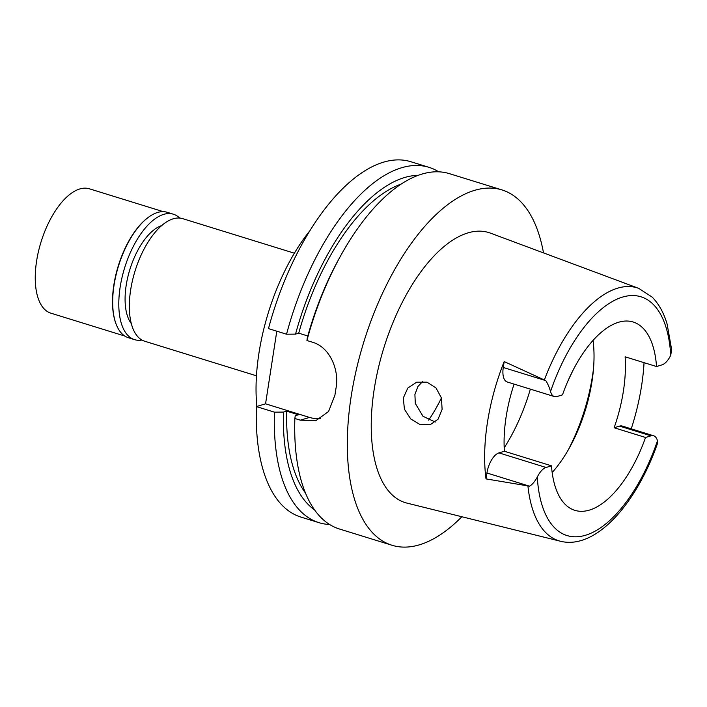 <?xml version="1.0" encoding="UTF-8"?>
<svg xmlns="http://www.w3.org/2000/svg" width="707" height="707" viewBox="0 0 707 707"><rect width="100%" height="100%" fill="white"/><g stroke="black" fill="none" stroke-linecap="round" stroke-linejoin="round"><path stroke-width="1.06" d="M514.077 384.104A98.573 46.123 107.2 0 0 504.391 451.252L498.956 452.887A18.152 8.493 107.2 0 0 486.929 473.001L486.018 478.895L529.472 486.169C532.053 484.834 534.66 481.803 537.302 477.075A18.152 8.493 -72.8 0 1 546.069 467.468L551.495 465.825A98.573 46.123 107.2 0 0 574.871 510.339A98.573 46.123 107.2 0 0 589.47 510.083A98.573 46.123 107.2 0 0 645.544 437.465L650.97 435.83A18.152 8.493 -72.8 0 1 653.657 435.786A18.152 8.493 -72.8 0 1 657.475 440.832L657.254 444.12C636.097 504.347 595.506 550.019 560.483 541.253A132.403 61.951 -72.8 0 1 527.97 486.354M653.657 435.786L622.257 426.065A18.152 8.493 107.2 0 0 619.571 426.118L614.136 427.753L645.544 437.465M614.136 427.753A98.573 46.123 107.2 0 0 625.121 356.805L656.529 366.526A98.573 46.123 107.2 0 0 633.145 322.003A98.573 46.123 107.2 0 0 618.545 322.268A98.573 46.123 107.2 0 0 562.48 394.877L557.045 396.521A18.152 8.493 -72.8 0 1 554.359 396.565A18.152 8.493 -72.8 0 1 550.541 391.519C549.304 387.224 547.722 383.592 545.804 380.631L504.179 361.577L503.269 367.472A18.152 8.493 107.2 0 0 507.255 381.992L554.359 396.565M593.049 340.394A98.573 46.123 -72.8 0 1 593.235 371.705A98.573 46.123 -72.8 0 1 570.001 446.797A98.573 46.123 -72.8 0 1 552.167 472.523M644.05 362.664A133.906 62.658 -72.8 0 1 631.236 428.849M656.529 366.526L661.955 364.883A18.152 8.493 -72.8 0 0 670.722 355.276L671.65 349.673L667.116 324.062C663.811 312.865 658.818 303.877 652.146 297.108L638.73 288.368L490.428 233.124A141.347 66.14 107.2 0 0 467.831 232.93A141.347 66.14 107.2 0 0 377.768 370.618A141.347 66.14 107.2 0 0 406.896 503.092L560.483 541.253M486.018 478.895A134.843 63.1 -72.8 0 1 504.179 361.577M403.29 398.032L404.439 409.247L410.74 418.968L420.258 424.651L430.139 424.757L438.048 419.224L442.122 409.344L441.398 397.891L435.989 387.922L427.019 382.178L416.679 382.195L407.789 388.072L403.29 398.032M551.495 465.825L504.391 451.252M568.242 449.935A117.168 54.828 107.2 0 0 593.562 368.117M568.136 380.543L573.324 369.69M435.291 422.044L422.989 416.29L415.309 403.441L414.903 394.533L417.925 386.499L422.715 381.444M441.415 397.935A100.058 46.821 -72.8 0 1 428.619 420.144M294.395 253.212L182.68 218.649A64.169 30.021 107.2 0 0 173.18 218.816A64.169 30.021 107.2 0 0 132.483 280.493A64.169 30.021 107.2 0 0 144.749 341.242L256.455 375.806M309.781 230.88A139.491 65.274 107.2 0 0 256.862 406.437M428.955 167.329L410.891 161.735A185.985 87.032 107.2 0 0 383.344 162.221A185.985 87.032 107.2 0 0 268.474 328.614L286.538 334.208A185.985 87.032 -72.8 0 1 401.408 167.815A185.985 87.032 -72.8 0 1 428.955 167.329A185.985 87.032 -72.8 0 1 438.738 171.819M329.621 524.488A185.985 87.032 -72.8 0 1 319.007 522.676L300.935 517.082A185.985 87.032 107.2 0 1 256.402 406.578L265.558 403.821L276.799 331.194M319.007 522.676A185.985 87.032 -72.8 0 1 274.466 412.163L283.454 412.093L286.653 411.129L298.434 414.77L295.234 415.734L294.863 418.482L300.369 420.179L316.064 420.515L328.569 411.492L334.932 395.16A185.985 87.032 107.2 0 1 336.028 388.072C339.572 369.452 329.356 346.828 312.441 342.223L306.935 340.518L307.306 337.769A177.139 82.887 107.2 0 1 338.326 260.035L340.049 256.88A185.985 87.032 107.2 0 0 306.935 340.518M256.402 406.578L274.466 412.163M320.589 418.606A37.197 31.355 73.2 0 1 309.525 417.422L265.558 403.821M307.801 335.975L298.725 333.165L295.526 334.128L286.538 334.208M461.857 516.746A185.985 87.032 -72.8 0 1 419.56 544.779A185.985 87.032 -72.8 0 1 392.014 545.265A185.985 87.032 -72.8 0 1 356.452 369.195A185.985 87.032 -72.8 0 1 474.415 190.404A185.985 87.032 -72.8 0 1 501.961 189.918L449.352 173.639A185.985 87.032 107.2 0 0 421.805 174.125A185.985 87.032 107.2 0 0 340.049 256.88M501.961 189.918A185.985 87.032 -72.8 0 1 543.497 252.894M294.863 418.482A185.985 87.032 107.2 0 0 339.404 528.986L392.014 545.265M286.653 411.129A171.103 80.068 107.2 0 0 305.521 493.132M314.624 509.959A177.139 82.887 -72.8 0 1 283.454 412.093M401.143 184.094A171.103 80.068 107.2 0 0 298.725 333.165M295.526 334.128A177.139 82.887 -72.8 0 1 404.413 177.572A177.139 82.887 -72.8 0 1 418.155 175.345M161.594 225.648A53.935 25.24 107.2 0 0 129.876 269.473A53.935 25.24 107.2 0 0 131.308 323.55M163.282 211.667L89.374 188.796A65.097 30.463 107.2 0 0 79.732 188.972A65.097 30.463 107.2 0 0 38.443 251.551A65.097 30.463 107.2 0 0 50.886 313.174L124.794 336.037M115.754 323.152A65.097 30.463 -72.8 0 1 115.656 322.878A65.097 30.463 -72.8 0 1 148.302 217.367A65.097 30.463 -72.8 0 1 148.541 217.199M173.392 214.212L167.267 212.312A65.654 30.719 107.2 0 0 157.537 212.489A65.654 30.719 107.2 0 0 148.779 217.022A65.654 30.719 107.2 0 0 115.86 323.435A65.654 30.719 107.2 0 0 128.453 337.752L134.577 339.652A65.654 30.719 -72.8 0 1 122.019 277.498A65.654 30.719 -72.8 0 1 163.662 214.38A65.654 30.719 -72.8 0 1 173.392 214.212A65.654 30.719 -72.8 0 1 179.702 218.065M141.966 340.04A65.654 30.719 -72.8 0 1 134.577 339.652M657.475 440.832A124.971 58.478 -72.8 0 1 585.582 535.234A124.971 58.478 -72.8 0 1 537.302 477.075M650.97 435.83L619.571 426.118M550.541 391.519A124.971 58.478 -72.8 0 1 622.443 297.117A124.971 58.478 -72.8 0 1 670.722 355.276M544.505 379.579A132.403 61.951 -72.8 0 1 617.573 288.191A132.403 61.951 -72.8 0 1 638.73 288.368M503.269 367.472L545.804 380.631M530.356 389.142A117.168 54.828 -72.8 0 1 504.197 447.849M300.369 420.179L309.525 417.422M498.956 452.887L546.069 467.468M529.472 486.169L486.929 473.001M115.656 322.878L115.86 323.435M148.302 217.367L148.779 217.022"/></g></svg>
